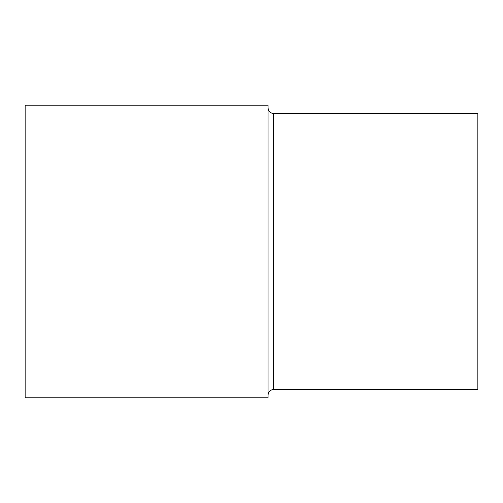 <?xml version="1.0" encoding="UTF-8"?>
<svg xmlns="http://www.w3.org/2000/svg" width="503" height="503" viewBox="0 0 503 503"><rect width="100%" height="100%" fill="white"/><g stroke="black" fill="none" stroke-linecap="round" stroke-linejoin="round"><path stroke-width="0.75" d="M273.582 113.483L273.582 389.517L477.85 389.517L477.85 113.483L273.582 113.483C270.23 113.156 268.388 111.314 268.061 107.963M268.061 397.798L268.061 105.202L25.15 105.202L25.15 397.798L268.061 397.798M273.582 389.517C270.23 389.844 268.388 391.686 268.061 395.037"/></g></svg>
